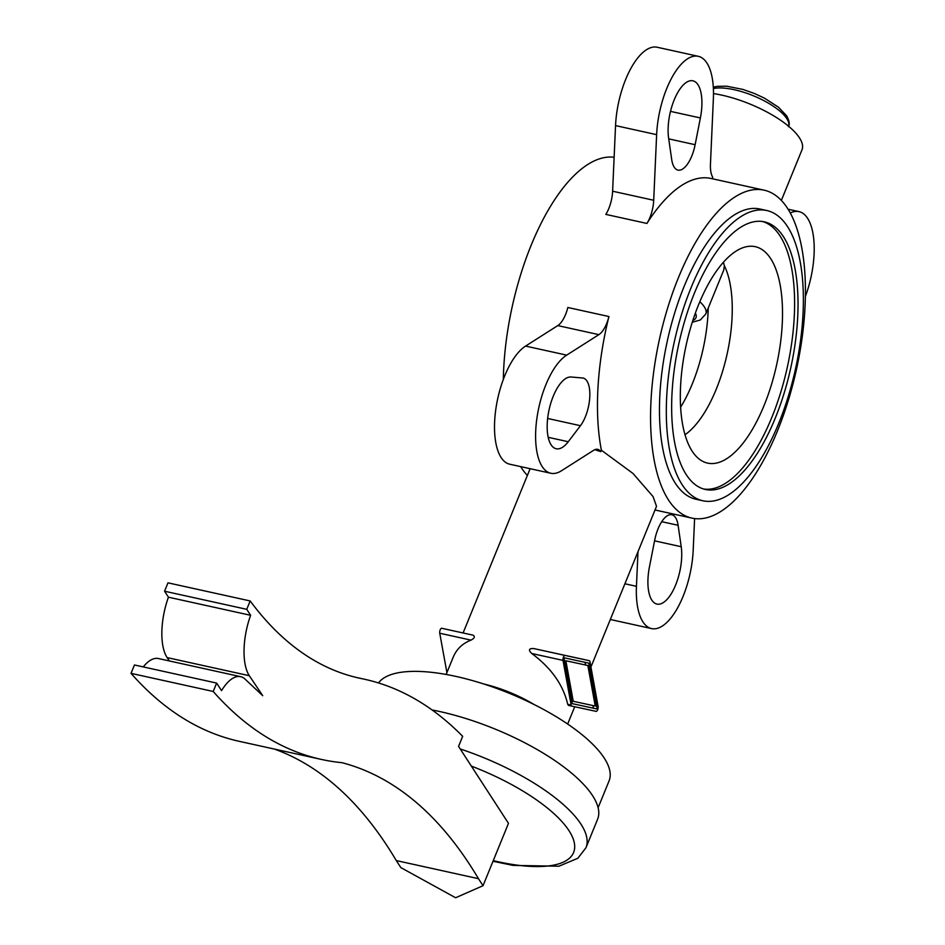 <?xml version="1.0" encoding="UTF-8"?>
<svg xmlns="http://www.w3.org/2000/svg" width="945" height="945" viewBox="0 0 945 945"><rect width="100%" height="100%" fill="white"/><g stroke="black" fill="none" stroke-linecap="round" stroke-linejoin="round"><path stroke-width="1.42" d="M781.35 200.411L801.998 149.818A65.618 22.715 -157.8 0 0 721.874 95.15A65.618 22.715 -157.8 0 0 713.499 93.579M571.146 377.008A36.666 15.321 102.4 0 0 548.903 410.626A36.666 15.321 102.4 0 0 556.192 448.757A36.666 15.321 102.4 0 0 557.018 448.875A36.666 15.321 102.4 0 0 568.252 441.74L580.454 425.699A27.015 11.293 102.4 0 0 589.763 397.278A27.015 11.293 102.4 0 0 583.195 378.094A27.015 11.293 102.4 0 0 582.581 378L571.146 377.008M700.387 117.948A36.666 15.321 102.4 0 0 692.898 80.809A36.666 15.321 102.4 0 0 669.639 115.278A36.666 15.321 102.4 0 0 668.623 138.159L671.718 159.587A27.015 11.293 102.4 0 0 677.99 170.1A27.015 11.293 102.4 0 0 695.13 144.703L700.387 117.948L670.501 111.368M649.439 566.929A36.666 15.321 102.4 0 0 656.929 604.079A36.666 15.321 102.4 0 0 680.187 569.599A36.666 15.321 102.4 0 0 681.215 546.718L678.108 525.29A27.015 11.293 102.4 0 0 671.848 514.777A27.015 11.293 102.4 0 0 654.696 540.186L649.439 566.929M678.415 277.7A167.903 70.154 102.4 0 0 668.481 499.976A167.903 70.154 102.4 0 0 691.858 518.096A167.903 70.154 102.4 0 0 788.189 400.798A167.903 70.154 102.4 0 0 787.504 208.302A167.903 70.154 102.4 0 0 764.127 190.169A167.903 70.154 102.4 0 0 678.415 277.7M712.187 178.723L712.766 177.329A23.152 9.674 -77.6 0 1 710.451 164.17L713.38 98.563A61.756 25.81 102.4 0 0 698.308 56.31A61.756 25.81 102.4 0 0 656.633 134.662L653.704 200.269A23.152 9.674 -77.6 0 1 646.923 223.445A167.903 70.154 -77.6 0 1 711.042 178.475L764.127 190.169M614.132 157.26A167.903 70.154 102.4 0 0 531.161 245.251A167.903 70.154 102.4 0 0 503.331 379.417M520.648 466.606A167.903 70.154 102.4 0 0 521.227 467.527A167.903 70.154 102.4 0 0 527.381 475.418M601.398 450.233A167.903 70.154 -77.6 0 1 608.934 316.54A23.152 9.674 -77.6 0 1 598.87 334.648L566.669 355.131A61.756 25.81 102.4 0 0 536.76 419.32A61.756 25.81 102.4 0 0 550.793 473.256A61.756 25.81 102.4 0 0 561.495 470.752L593.696 450.269A23.152 9.674 -77.6 0 1 597.712 449.336A23.152 9.674 -77.6 0 1 600.807 451.651L601.398 450.233L632.973 473.445L653.066 496.574L656.515 506.319L590.92 667.028M493.006 861.273L513.04 865.396L558.861 866.222L577.856 858.261L585.959 847.748L597.594 819.256A129.3 44.769 -157.8 0 0 439.697 711.526A129.3 44.769 -157.8 0 0 432.089 709.967M598.114 807.739L609.064 780.913A125.437 43.423 -157.8 0 0 455.88 676.407A125.437 43.423 -157.8 0 0 378.543 682.951M473.032 635.158L441.764 628.271L473.032 635.158C475.252 636.54 474.579 638.194 471.012 640.119C462.518 643.427 456.6 649.097 453.234 657.129L446.158 674.458M766.82 210.534L759.969 209.022A148.601 62.098 102.4 0 0 684.109 286.477A148.601 62.098 102.4 0 0 675.321 483.214A148.601 62.098 102.4 0 0 696.016 499.255L702.867 500.767A148.601 62.098 102.4 0 0 788.118 396.947A148.601 62.098 102.4 0 0 787.516 226.576A148.601 62.098 102.4 0 0 766.82 210.534A148.601 62.098 102.4 0 0 681.569 314.354A148.601 62.098 102.4 0 0 682.172 484.726A148.601 62.098 102.4 0 0 702.867 500.767M770.695 258.647A110.813 46.305 102.4 0 0 748.995 246.314A110.813 46.305 102.4 0 0 689.626 331.152A110.813 46.305 102.4 0 0 692.142 451.143A110.813 46.305 102.4 0 0 701.733 460.794A110.813 46.305 102.4 0 0 768.899 392.6A110.813 46.305 102.4 0 0 770.695 258.647M783.417 236.628A137.025 57.255 102.4 0 0 764.328 221.839A137.025 57.255 102.4 0 0 685.716 317.567A137.025 57.255 102.4 0 0 686.271 474.662A137.025 57.255 102.4 0 0 705.348 489.451A137.025 57.255 102.4 0 0 783.96 393.722A137.025 57.255 102.4 0 0 783.417 236.628M703.659 489.014A137.025 57.255 102.4 0 0 781.137 390.994A137.025 57.255 102.4 0 0 779.991 235.872A137.025 57.255 102.4 0 0 762.603 221.52M573.249 701.296L595.244 706.045L587.861 665.504L565.866 660.756L573.249 701.296L571.796 700.977M565.866 660.756L587.861 665.504M563.929 657.767L588.829 663.142L597.181 709.034L572.292 703.659L563.929 657.767M572.292 703.635L593.413 708.207L592.928 705.549M597.181 709.034L593.413 708.207M585.546 664.996L585.061 662.327M596.071 711.361A3.083 1.288 102.4 0 0 597.653 709.754A3.083 1.288 102.4 0 0 598.102 706.399L589.963 661.748A3.083 1.288 102.4 0 0 589.267 660.673L565.039 655.44A3.083 1.288 102.4 0 0 563.468 657.047A3.083 1.288 102.4 0 0 563.019 660.39L571.146 705.053A3.083 1.288 102.4 0 0 571.843 706.128A3.083 1.288 102.4 0 0 571.855 706.128L596.071 711.361M441.764 628.271A3.083 1.288 102.4 0 0 440.193 629.878A3.083 1.288 102.4 0 0 439.744 633.233L446.914 672.604M708.242 308.035A96.496 40.316 -77.6 0 1 680.601 407.212M723.421 262.273L724.354 265.687L723.764 270.022L705.832 313.941A38.591 13.36 -157.8 0 0 704.344 306.901A38.591 13.36 -157.8 0 0 699.832 301.727M684.995 434.747A96.496 40.316 102.4 0 0 726.528 356.619A96.496 40.316 102.4 0 0 724.354 265.687M568.417 705.372L571.843 706.128L568.417 705.372L567.721 704.297C563.185 684.841 551.195 667.914 531.751 653.503C528.149 649.995 528.822 648.341 533.771 648.553L585.829 659.917M594.818 449.678L600.807 451.651M610.328 619.495A61.756 25.81 102.4 0 0 610.435 619.518L651.53 628.579A61.756 25.81 102.4 0 0 693.193 550.214L694.599 518.569M608.934 316.54L567.839 307.491A23.152 9.674 -77.6 0 1 557.774 325.6L525.574 346.083A61.756 25.81 102.4 0 0 495.676 410.26A61.756 25.81 102.4 0 0 509.698 464.196L550.793 473.256M698.308 56.31L657.212 47.25A61.756 25.81 102.4 0 0 615.549 125.602L612.608 191.209A23.152 9.674 -77.6 0 1 605.828 214.397L646.923 223.445M805.4 296.399A61.756 25.81 102.4 0 0 799.033 211.633A61.756 25.81 102.4 0 0 790.303 213.003M637.993 551.703L636.446 586.313A61.756 25.81 102.4 0 0 651.53 628.579M274.322 749.054A964.928 403.208 -77.6 0 1 396.286 860.576L400.845 867.604L455.608 897.75L483.025 885.713L508.481 823.355L458.561 746.396L462.66 736.332A984.229 411.276 102.4 0 0 364.51 679.242A984.229 411.276 102.4 0 0 361.451 678.593A860.718 359.667 -77.6 0 1 359.112 678.097A860.718 359.667 -77.6 0 1 250.165 600.949L167.974 582.841L164.56 591.216L168.434 597.193A48.242 20.164 102.4 0 0 167.147 657.602L169.403 660.968M250.165 600.949L246.739 609.324L250.614 615.301A48.242 20.164 102.4 0 0 249.326 675.71L262.734 695.709L244.613 678.699A48.242 20.164 102.4 0 0 240.621 676.667A48.242 20.164 102.4 0 0 221.543 690.641L216.641 683.081L134.45 664.973L131.036 673.36A984.229 411.276 102.4 0 0 239.298 741.341L321.489 759.449A984.229 411.276 102.4 0 0 341.984 762.686A964.928 403.208 -77.6 0 1 478.465 878.685L396.286 860.576M240.621 676.667L158.441 658.547A48.242 20.164 102.4 0 0 143.25 666.91M246.739 609.324L164.56 591.216M250.614 615.301L168.434 597.193M216.641 683.081L213.216 691.468L131.036 673.36M213.216 691.468A984.229 411.276 102.4 0 0 321.489 759.449M478.465 878.685L483.025 885.713M788.65 126.287A44.391 15.368 -157.8 0 0 786.783 118.609A44.391 15.368 -157.8 0 0 734.3 89.728A44.391 15.368 -157.8 0 0 713.392 88.535M585.959 847.748A129.3 44.769 -157.8 0 0 580.962 824.17A129.3 44.769 -157.8 0 0 460.227 748.96M493.266 860.623A119.649 41.426 -157.8 0 0 568.984 830.667A119.649 41.426 -157.8 0 0 471.342 766.1M692.862 320.402A30.878 10.69 -157.8 0 0 695.366 313.126M571.146 705.053L567.721 704.297M563.019 660.39L531.751 653.503M565.039 655.44L533.771 648.553M471.012 640.119L439.744 633.233M534.161 704.568A65.618 22.715 -157.8 0 0 483.71 683.979M678.108 525.29L661.736 521.687M681.215 546.718L654.566 540.847M695.13 144.703L668.717 138.88M568.252 441.74L548.194 437.311M580.454 425.699L547.651 418.47M656.633 134.662L615.549 125.602M653.704 200.269L612.608 191.209M598.87 334.648L557.774 325.6M566.669 355.131L525.574 346.083M636.446 586.313L624.905 583.774M361.451 678.593L356.773 677.565M249.326 675.71L167.147 657.602M788.496 126.701C789.914 124.232 789.276 120.582 786.594 115.762L778.42 107.163L764.481 98.174L754.453 93.496L742.876 89.421L726.729 86.208L717.149 86.338L713.321 87.224M463.109 632.926L530.121 468.696M692.272 322.245L700.328 319.989L705.832 313.941M567.661 724.035L574.714 706.742M655.015 509.981L691.858 518.096M788.095 209.211L799.033 211.633M355.426 677.234L364.51 679.242"/></g></svg>
